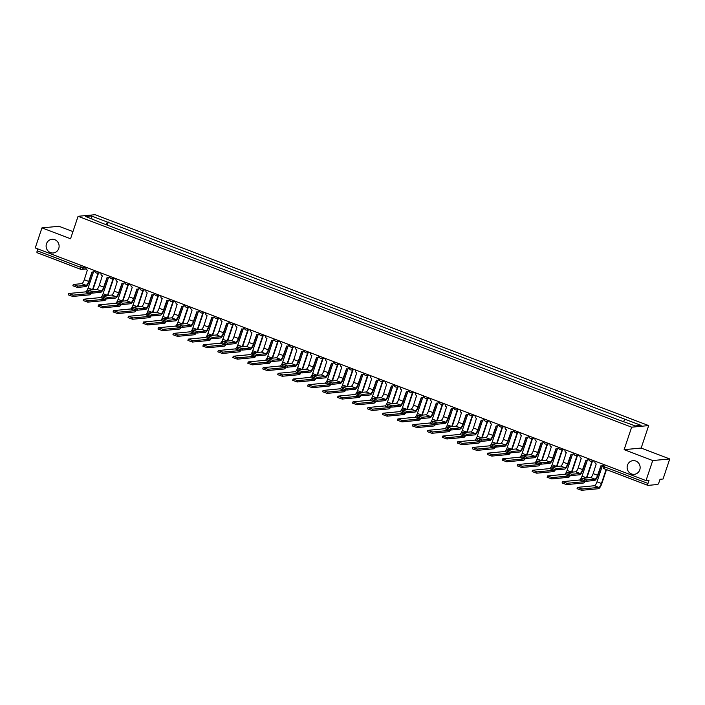 <?xml version="1.0" encoding="UTF-8"?>
<svg xmlns="http://www.w3.org/2000/svg" width="705" height="705" viewBox="0 0 705 705"><rect width="100%" height="100%" fill="white"/><g stroke="black" fill="none" stroke-linecap="round" stroke-linejoin="round"><path stroke-width="1.06" d="M58.753 248.477A6.865 6.504 84.7 0 1 53.254 252.972A6.865 6.504 84.7 0 1 46.477 243.798A6.865 6.504 84.7 0 1 51.976 239.303A6.865 6.504 84.7 0 1 58.753 248.477M639.779 469.821A6.865 6.504 84.7 0 1 634.271 474.315A6.865 6.504 84.7 0 1 627.494 465.141A6.865 6.504 84.7 0 1 632.993 460.647A6.865 6.504 84.7 0 1 639.779 469.821M72.95 231.601L58.991 226.287L41.956 227.874L35.25 247.931L646.009 480.599L652.724 460.55L669.75 458.955L641.162 448.063L648.679 425.591L95.096 214.699L78.07 216.294L631.654 427.186L624.128 449.658L652.724 460.55M669.75 458.955L663.044 479.012L660.03 479.294L658.981 482.414A2.141 0.617 110.9 0 1 657.624 484.494L647.983 485.392A2.141 0.617 110.9 0 1 647.895 485.384L604.432 468.825A2.141 0.617 -69.1 0 1 604.52 466.886L647.983 483.445A2.141 0.617 110.9 0 0 647.895 485.384M41.956 227.874L70.553 238.766L78.07 216.294M80.52 269.222L37.224 252.725A2.141 0.617 -69.1 0 1 37.136 252.716A2.141 0.617 -69.1 0 1 37.215 250.777L80.678 267.327L83.278 267.997L86.019 267.741M37.841 248.918L37.215 250.777M647.983 483.445L649.023 480.316L646.009 480.599M623.572 421.423L624.991 419.246L641.109 425.388L635.381 425.926L618.47 419.854L100.956 222.709L85.64 216.497L91.368 215.959L107.486 222.101L105.865 224.578M624.991 419.246L107.486 222.101M648.679 425.591L631.654 427.186M641.162 448.063L624.128 449.658M107.248 225.106L108.279 222.031M91.95 218.903L91.368 215.959M601.162 465.838L598.016 475.24A5.42 1.569 -69.1 0 1 594.597 480.493L586.269 481.268L581.722 479.647L582.163 478.334L586.701 479.955L595.029 479.18A4.018 1.163 110.9 0 0 597.576 475.285L600.924 465.767A2.141 2.036 -95.3 0 0 603.515 464.48L603.656 464.463M595.029 479.18L590.623 477.497L582.163 478.334M603.462 465.247A2.141 2.036 84.7 0 1 602.237 465.846L601.797 465.882M594.994 461.167L594.976 461.229A2.141 2.036 -95.3 0 0 596.218 463.969L593.161 473.601A4.018 1.163 110.9 0 1 590.623 477.497M606.503 469.609L601.859 483.471A5.42 1.569 -69.1 0 1 598.439 488.724L581.599 490.301L577.051 488.671L577.492 487.366L582.039 488.988L598.88 487.411A4.018 1.163 110.9 0 0 601.418 483.515L606.115 469.468M602.361 465.829L597.003 481.832A4.018 1.163 110.9 0 1 594.465 485.727L577.492 487.366M586.199 460.136L583.053 469.539A5.42 1.569 -69.1 0 1 579.625 474.791L571.297 475.567L566.758 473.945L567.19 472.632L571.737 474.262L580.065 473.478A4.018 1.163 110.9 0 0 582.603 469.583L585.952 460.065A2.141 2.036 -95.3 0 0 588.552 458.779L588.693 458.761M580.065 473.478L575.65 471.795L567.19 472.632M588.763 459.211A2.141 2.036 84.7 0 1 587.274 460.145L586.833 460.18M580.03 455.465L580.012 455.527A2.141 2.036 -95.3 0 0 581.255 458.268L578.197 467.9A4.018 1.163 110.9 0 1 575.65 471.795M571.226 454.434L568.08 463.837A5.42 1.569 -69.1 0 1 564.661 469.089L556.333 469.865L551.786 468.243L552.226 466.93L556.774 468.561L565.102 467.776A4.018 1.163 110.9 0 0 567.64 463.881L570.988 454.364A2.141 2.036 -95.3 0 0 573.579 453.077L573.72 453.059M565.102 467.776L560.687 466.093L552.226 466.93M573.799 453.509A2.141 2.036 84.7 0 1 572.301 454.443L571.861 454.478M565.066 449.764L565.04 449.825A2.141 2.036 -95.3 0 0 566.282 452.566L563.225 462.198A4.018 1.163 110.9 0 1 560.687 466.093M556.263 448.732L553.117 458.135A5.42 1.569 -69.1 0 1 549.697 463.388L541.37 464.163L536.822 462.542L537.263 461.229L541.801 462.859L550.129 462.075A4.018 1.163 110.9 0 0 552.676 458.179L556.025 448.662A2.141 2.036 -95.3 0 0 558.616 447.375L558.757 447.358M550.129 462.075L545.723 460.391L537.263 461.229M558.827 447.807A2.141 2.036 84.7 0 1 557.338 448.741L556.897 448.777M550.094 444.062L550.076 444.124A2.141 2.036 -95.3 0 0 551.319 446.864L548.261 456.496A4.018 1.163 110.9 0 1 545.723 460.391M585.361 481.145A5.42 1.569 -69.1 0 1 583.476 483.022L566.626 484.599L562.088 482.969L562.519 481.665L567.067 483.286L583.907 481.709A4.018 1.163 110.9 0 0 584.833 481.013M587.397 460.127L582.039 476.131A4.018 1.163 110.9 0 1 579.501 480.026L562.519 481.665M586.428 477.893A4.018 1.163 110.9 0 0 586.454 477.814L592.024 461.158M592.464 461.114L586.895 477.77A5.42 1.569 -69.1 0 1 586.868 477.849M570.389 475.443A5.42 1.569 -69.1 0 1 568.503 477.32L551.663 478.898L547.115 477.267L547.556 475.963L552.103 477.585L568.944 476.007A4.018 1.163 110.9 0 0 569.86 475.311M572.425 454.425L567.076 470.429A4.018 1.163 110.9 0 1 564.529 474.324L547.556 475.963M571.455 472.191A4.018 1.163 110.9 0 0 571.482 472.112L577.06 455.456M577.501 455.412L571.931 472.068A5.42 1.569 -69.1 0 1 571.905 472.147M555.425 469.741A5.42 1.569 -69.1 0 1 553.54 471.619L536.699 473.196L532.152 471.566L532.592 470.261L537.131 471.883L553.98 470.305A4.018 1.163 110.9 0 0 554.897 469.609M557.461 448.724L552.103 464.727A4.018 1.163 110.9 0 1 549.565 468.622L532.592 470.261M556.492 466.49A4.018 1.163 110.9 0 0 556.518 466.41L562.088 449.755M562.537 449.711L556.959 466.366A5.42 1.569 -69.1 0 1 556.932 466.446M541.299 443.031L538.153 452.434A5.42 1.569 -69.1 0 1 534.725 457.686L526.397 458.462L521.85 456.84L522.29 455.527L526.838 457.157L535.165 456.373A4.018 1.163 110.9 0 0 537.703 452.478L541.052 442.96A2.141 2.036 -95.3 0 0 543.643 441.674L543.793 441.656M535.165 456.373L530.75 454.69L522.29 455.527M543.863 442.106A2.141 2.036 84.7 0 1 542.374 443.04L541.925 443.075M535.13 438.36L535.113 438.422A2.141 2.036 -95.3 0 0 536.355 441.163L533.297 450.795A4.018 1.163 110.9 0 1 530.75 454.69M526.327 437.329L523.18 446.732A5.42 1.569 -69.1 0 1 519.761 451.984L511.433 452.76L506.886 451.138L507.327 449.825L511.874 451.456L520.202 450.671A4.018 1.163 110.9 0 0 522.74 446.776L526.089 437.259A2.141 2.036 -95.3 0 0 528.679 435.972L528.821 435.954M520.202 450.671L515.787 448.988L507.327 449.825M528.9 436.404A2.141 2.036 84.7 0 1 527.402 437.338L526.961 437.373M520.158 432.658L520.14 432.72A2.141 2.036 -95.3 0 0 521.383 435.461L518.325 445.093A4.018 1.163 110.9 0 1 515.787 448.988M540.453 464.04A5.42 1.569 -69.1 0 1 538.567 465.917L521.726 467.494L517.188 465.864L517.62 464.56L522.167 466.181L539.008 464.604A4.018 1.163 110.9 0 0 539.924 463.908M542.498 443.022L537.139 459.025A4.018 1.163 110.9 0 1 534.593 462.921L517.62 464.56M541.528 460.788A4.018 1.163 110.9 0 0 541.555 460.709L547.124 444.053M547.565 444.009L541.995 460.665A5.42 1.569 -69.1 0 1 541.969 460.744M525.489 458.338A5.42 1.569 -69.1 0 1 523.603 460.215L506.763 461.793L502.216 460.162L502.656 458.858L507.203 460.48L524.044 458.902A4.018 1.163 110.9 0 0 524.961 458.206M527.525 437.32L522.167 453.324A4.018 1.163 110.9 0 1 519.629 457.219L502.656 458.858M526.556 455.086A4.018 1.163 110.9 0 0 526.582 455.007L532.16 438.351M532.601 438.307L527.032 454.963A5.42 1.569 -69.1 0 1 526.996 455.042M511.363 431.627L508.217 441.03A5.42 1.569 -69.1 0 1 504.798 446.283L496.47 447.058L491.923 445.437L492.354 444.124L496.902 445.754L505.229 444.97A4.018 1.163 110.9 0 0 507.776 441.074L511.125 431.557A2.141 2.036 -95.3 0 0 513.716 430.27L513.857 430.253M505.229 444.97L500.814 443.286L492.354 444.124M513.927 430.702A2.141 2.036 84.7 0 1 512.438 431.636L511.997 431.671M505.194 426.957L505.177 427.019A2.141 2.036 -95.3 0 0 506.419 429.759L503.361 439.391A4.018 1.163 110.9 0 1 500.814 443.286M496.399 425.926L493.253 435.329A5.42 1.569 -69.1 0 1 489.825 440.581L481.497 441.356L476.95 439.735L477.391 438.422L481.938 440.052L490.266 439.268A4.018 1.163 110.9 0 0 492.804 435.373L496.153 425.855A2.141 2.036 -95.3 0 0 498.743 424.569L498.884 424.551M490.266 439.268L485.851 437.585L477.391 438.422M498.964 425A2.141 2.036 84.7 0 1 497.474 425.935L497.025 425.97M490.231 421.255L490.204 421.317A2.141 2.036 -95.3 0 0 491.455 424.058L488.398 433.69A4.018 1.163 110.9 0 1 485.851 437.585M481.427 420.224L478.281 429.627A5.42 1.569 -69.1 0 1 474.862 434.879L466.534 435.655L461.986 434.033L462.427 432.72L466.974 434.351L475.302 433.566A4.018 1.163 110.9 0 0 477.84 429.671L481.189 420.154A2.141 2.036 -95.3 0 0 483.78 418.867L483.921 418.849M475.302 433.566L470.887 431.883L462.427 432.72M484 419.299A2.141 2.036 84.7 0 1 482.502 420.233L482.061 420.268M475.258 415.553L475.24 415.615A2.141 2.036 -95.3 0 0 476.483 418.356L473.425 427.988A4.018 1.163 110.9 0 1 470.887 431.883M466.463 414.522L463.317 423.925A5.42 1.569 -69.1 0 1 459.889 429.178L451.57 429.953L447.023 428.332L447.455 427.019L452.002 428.649L460.33 427.864A4.018 1.163 110.9 0 0 462.877 423.969L466.216 414.452A2.141 2.036 -95.3 0 0 468.816 413.165L468.957 413.148M460.33 427.864L455.915 426.181L447.455 427.019M469.028 413.597A2.141 2.036 84.7 0 1 467.538 414.531L467.098 414.566M460.295 409.852L460.277 409.913A2.141 2.036 -95.3 0 0 461.519 412.654L458.462 422.286A4.018 1.163 110.9 0 1 455.915 426.181M451.491 408.821L448.345 418.224A5.42 1.569 -69.1 0 1 444.925 423.476L436.598 424.251L432.05 422.63L432.491 421.317L437.038 422.947L445.366 422.163A4.018 1.163 110.9 0 0 447.904 418.268L451.253 408.75A2.141 2.036 -95.3 0 0 453.844 407.464L453.985 407.446M445.366 422.163L440.951 420.48L432.491 421.317M454.064 407.895A2.141 2.036 84.7 0 1 452.566 408.829L452.125 408.865M445.331 404.15L445.304 404.212A2.141 2.036 -95.3 0 0 446.556 406.952L443.489 416.584A4.018 1.163 110.9 0 1 440.951 420.48M436.527 403.119L433.381 412.522A5.42 1.569 -69.1 0 1 429.962 417.774L421.634 418.55L417.087 416.928L417.527 415.615L422.075 417.245L430.394 416.461A4.018 1.163 110.9 0 0 432.94 412.566L436.289 403.048A2.141 2.036 -95.3 0 0 438.88 401.762L439.021 401.744M430.394 416.461L425.987 414.778L417.527 415.615M439.1 402.194A2.141 2.036 84.7 0 1 437.602 403.128L437.162 403.163M430.358 398.448L430.341 398.51A2.141 2.036 -95.3 0 0 431.583 401.251L428.525 410.883A4.018 1.163 110.9 0 1 425.987 414.778M421.564 397.417L418.418 406.82A5.42 1.569 -69.1 0 1 414.989 412.072L406.662 412.848L402.123 411.226L402.555 409.913L407.102 411.544L415.43 410.759A4.018 1.163 110.9 0 0 417.977 406.864L421.317 397.347A2.141 2.036 -95.3 0 0 423.916 396.06L424.058 396.043M415.43 410.759L411.015 409.076L402.555 409.913M424.128 396.492A2.141 2.036 84.7 0 1 422.639 397.426L422.198 397.461M415.395 392.747L415.377 392.808A2.141 2.036 -95.3 0 0 416.62 395.549L413.562 405.181A4.018 1.163 110.9 0 1 411.015 409.076M406.591 391.716L403.445 401.119A5.42 1.569 -69.1 0 1 400.026 406.371L391.698 407.146L387.151 405.525L387.591 404.212L392.139 405.842L400.466 405.058A4.018 1.163 110.9 0 0 403.004 401.163L406.353 391.645A2.141 2.036 -95.3 0 0 408.944 390.358L409.085 390.341M400.466 405.058L396.051 403.375L387.591 404.212M409.164 390.79A2.141 2.036 84.7 0 1 407.666 391.724L407.226 391.76M400.431 387.045L400.405 387.107A2.141 2.036 -95.3 0 0 401.656 389.847L398.589 399.479A4.018 1.163 110.9 0 1 396.051 403.375M510.526 452.636A5.42 1.569 -69.1 0 1 508.64 454.513L491.799 456.091L487.252 454.461L487.693 453.156L492.231 454.778L509.08 453.2A4.018 1.163 110.9 0 0 509.997 452.504M512.561 431.619L507.203 447.622A4.018 1.163 110.9 0 1 504.665 451.517L487.693 453.156M511.592 449.385A4.018 1.163 110.9 0 0 511.618 449.305L517.188 432.65M517.637 432.606L512.059 449.261A5.42 1.569 -69.1 0 1 512.033 449.341M495.553 446.935A5.42 1.569 -69.1 0 1 493.667 448.812L476.827 450.389L472.279 448.759L472.72 447.455L477.267 449.076L494.108 447.499A4.018 1.163 110.9 0 0 495.025 446.803M497.589 425.917L492.24 441.92A4.018 1.163 110.9 0 1 489.693 445.816L472.72 447.455M496.62 443.683A4.018 1.163 110.9 0 0 496.655 443.604L502.224 426.948M502.665 426.904L497.096 443.56A5.42 1.569 -69.1 0 1 497.069 443.639M480.59 441.233A5.42 1.569 -69.1 0 1 478.704 443.11L461.863 444.688L457.316 443.057L457.757 441.753L462.304 443.375L479.144 441.797A4.018 1.163 110.9 0 0 480.061 441.101M482.625 420.215L477.267 436.219A4.018 1.163 110.9 0 1 474.729 440.114L457.757 441.753M481.656 437.981A4.018 1.163 110.9 0 0 481.682 437.902L487.261 421.246M487.701 421.202L482.123 437.858A5.42 1.569 -69.1 0 1 482.097 437.937M465.626 435.531A5.42 1.569 -69.1 0 1 463.74 437.408L446.899 438.986L442.352 437.356L442.784 436.051L447.331 437.673L464.172 436.095A4.018 1.163 110.9 0 0 465.097 435.399M467.662 414.514L462.304 430.517A4.018 1.163 110.9 0 1 459.766 434.412L442.784 436.051M466.692 432.28A4.018 1.163 110.9 0 0 466.719 432.2L472.288 415.545M472.738 415.501L467.159 432.156A5.42 1.569 -69.1 0 1 467.133 432.236M450.654 429.83A5.42 1.569 -69.1 0 1 448.768 431.707L431.927 433.284L427.38 431.654L427.82 430.35L432.368 431.971L449.208 430.394A4.018 1.163 110.9 0 0 450.125 429.697M452.689 408.812L447.34 424.815A4.018 1.163 110.9 0 1 444.793 428.711L427.82 430.35M451.72 426.578A4.018 1.163 110.9 0 0 451.746 426.499L457.325 409.843M457.765 409.799L452.196 426.454A5.42 1.569 -69.1 0 1 452.169 426.534M435.69 424.128A5.42 1.569 -69.1 0 1 433.804 426.005L416.963 427.582L412.416 425.952L412.857 424.648L417.404 426.269L434.245 424.692A4.018 1.163 110.9 0 0 435.161 423.996M437.726 403.11L432.368 419.114A4.018 1.163 110.9 0 1 429.83 423.009L412.857 424.648M436.756 420.876A4.018 1.163 110.9 0 0 436.783 420.797L442.361 404.141M442.802 404.097L437.223 420.753A5.42 1.569 -69.1 0 1 437.197 420.832M420.726 418.426A5.42 1.569 -69.1 0 1 418.84 420.303L401.991 421.881L397.453 420.25L397.884 418.946L402.432 420.568L419.272 418.99A4.018 1.163 110.9 0 0 420.198 418.294M422.762 397.408L417.404 413.412A4.018 1.163 110.9 0 1 414.866 417.307L397.884 418.946M421.793 415.174A4.018 1.163 110.9 0 0 421.819 415.095L427.389 398.44M427.829 398.395L422.26 415.051A5.42 1.569 -69.1 0 1 422.233 415.13M405.754 412.725A5.42 1.569 -69.1 0 1 403.868 414.602L387.027 416.179L382.48 414.549L382.921 413.245L387.468 414.866L404.309 413.289A4.018 1.163 110.9 0 0 405.225 412.592M407.79 391.707L402.44 407.71A4.018 1.163 110.9 0 1 399.894 411.605L382.921 413.245M406.82 409.473A4.018 1.163 110.9 0 0 406.847 409.394L412.425 392.738M412.866 392.694L407.296 409.349A5.42 1.569 -69.1 0 1 407.27 409.429M391.627 386.014L388.481 395.417A5.42 1.569 -69.1 0 1 385.062 400.669L376.734 401.445L372.187 399.823L372.628 398.51L377.166 400.14L385.494 399.356A4.018 1.163 110.9 0 0 388.041 395.461L391.39 385.943A2.141 2.036 -95.3 0 0 393.98 384.657L394.121 384.639M385.494 399.356L381.088 397.673L372.628 398.51M394.192 385.089A2.141 2.036 84.7 0 1 392.703 386.023L392.262 386.058M385.459 381.343L385.441 381.405A2.141 2.036 -95.3 0 0 386.684 384.146L383.626 393.778A4.018 1.163 110.9 0 1 381.088 397.673M376.664 380.312L373.518 389.715A5.42 1.569 -69.1 0 1 370.09 394.967L361.762 395.743L357.224 394.121L357.655 392.808L362.203 394.439L370.53 393.654A4.018 1.163 110.9 0 0 373.068 389.759L376.417 380.242A2.141 2.036 -95.3 0 0 379.017 378.955L379.158 378.938M370.53 393.654L366.115 391.971L357.655 392.808M379.228 379.387A2.141 2.036 84.7 0 1 377.739 380.321L377.29 380.356M370.495 375.642L370.477 375.703A2.141 2.036 -95.3 0 0 371.72 378.444L368.662 388.076A4.018 1.163 110.9 0 1 366.115 391.971M361.691 374.611L358.545 384.013A5.42 1.569 -69.1 0 1 355.126 389.266L346.798 390.041L342.251 388.42L342.692 387.107L347.239 388.737L355.567 387.953A4.018 1.163 110.9 0 0 358.105 384.058L361.454 374.54A2.141 2.036 -95.3 0 0 364.044 373.253L364.185 373.236M355.567 387.953L351.152 386.269L342.692 387.107M364.265 373.685A2.141 2.036 84.7 0 1 362.767 374.619L362.326 374.655M355.523 369.94L355.505 370.002A2.141 2.036 -95.3 0 0 356.748 372.751L353.69 382.374A4.018 1.163 110.9 0 1 351.152 386.269M346.728 368.909L343.582 378.312A5.42 1.569 -69.1 0 1 340.162 383.564L331.835 384.34L327.287 382.718L327.728 381.405L332.267 383.035L340.594 382.251A4.018 1.163 110.9 0 0 343.141 378.356L346.49 368.838A2.141 2.036 -95.3 0 0 349.081 367.552L349.222 367.534M340.594 382.251L336.188 380.568L327.728 381.405M349.292 367.984A2.141 2.036 84.7 0 1 347.803 368.918L347.362 368.953M340.559 364.238L340.541 364.3A2.141 2.036 -95.3 0 0 341.784 367.049L338.726 376.673A4.018 1.163 110.9 0 1 336.188 380.568M331.764 363.207L328.618 372.61A5.42 1.569 -69.1 0 1 325.19 377.862L316.862 378.638L312.315 377.016L312.756 375.703L317.303 377.334L325.631 376.549A4.018 1.163 110.9 0 0 328.169 372.654L331.517 363.137A2.141 2.036 -95.3 0 0 334.108 361.85L334.249 361.832M325.631 376.549L321.216 374.875L312.756 375.703M334.329 362.282A2.141 2.036 84.7 0 1 332.839 363.216L332.39 363.251M325.595 358.537L325.578 358.598A2.141 2.036 -95.3 0 0 326.82 361.348L323.762 370.971A4.018 1.163 110.9 0 1 321.216 374.875M316.792 357.505L313.646 366.908A5.42 1.569 -69.1 0 1 310.226 372.161L301.899 372.936L297.351 371.315L297.792 370.002L302.339 371.632L310.667 370.848A4.018 1.163 110.9 0 0 313.205 366.952L316.554 357.435A2.141 2.036 -95.3 0 0 319.145 356.148L319.286 356.131M310.667 370.848L306.252 369.173L297.792 370.002M319.365 356.58A2.141 2.036 84.7 0 1 317.867 357.514L317.426 357.55M310.623 352.835L310.605 352.897A2.141 2.036 -95.3 0 0 311.848 355.646L308.79 365.269A4.018 1.163 110.9 0 1 306.252 369.173M301.828 351.804L298.682 361.207A5.42 1.569 -69.1 0 1 295.254 366.459L286.935 367.235L282.388 365.613L282.82 364.3L287.367 365.93L295.695 365.146A4.018 1.163 110.9 0 0 298.241 361.251L301.581 351.733A2.141 2.036 -95.3 0 0 304.181 350.447L304.322 350.438M295.695 365.146L291.28 363.472L282.82 364.3M304.393 350.879A2.141 2.036 84.7 0 1 302.903 351.813L302.463 351.848M295.659 347.133L295.642 347.195A2.141 2.036 -95.3 0 0 296.884 349.944L293.826 359.568A4.018 1.163 110.9 0 1 291.28 363.472M286.864 346.102L283.718 355.505A5.42 1.569 -69.1 0 1 280.29 360.757L271.963 361.533L267.415 359.911L267.856 358.598L272.403 360.229L280.731 359.444A4.018 1.163 110.9 0 0 283.269 355.549L286.618 346.032A2.141 2.036 -95.3 0 0 289.209 344.745L289.35 344.736M280.731 359.444L276.316 357.77L267.856 358.598M289.429 345.177A2.141 2.036 84.7 0 1 287.94 346.111L287.49 346.146M280.696 341.431L280.669 341.493A2.141 2.036 -95.3 0 0 281.921 344.243L278.854 353.866A4.018 1.163 110.9 0 1 276.316 357.77M271.892 340.4L268.746 349.803A5.42 1.569 -69.1 0 1 265.327 355.056L256.999 355.831L252.452 354.21L252.892 352.897L257.44 354.527L265.759 353.743A4.018 1.163 110.9 0 0 268.305 349.847L271.654 340.33A2.141 2.036 -95.3 0 0 274.245 339.043L274.386 339.035M265.759 353.743L261.352 352.068L252.892 352.897M274.465 339.475A2.141 2.036 84.7 0 1 272.967 340.409L272.527 340.445M265.723 335.73L265.706 335.791A2.141 2.036 -95.3 0 0 266.948 338.541L263.89 348.164A4.018 1.163 110.9 0 1 261.352 352.068M256.928 334.699L253.782 344.102A5.42 1.569 -69.1 0 1 250.354 349.354L242.026 350.129L237.488 348.508L237.92 347.204L242.467 348.825L250.795 348.041A4.018 1.163 110.9 0 0 253.342 344.146L256.682 334.628A2.141 2.036 -95.3 0 0 259.281 333.342L259.422 333.333M250.795 348.041L246.38 346.367L237.92 347.204M259.493 333.773A2.141 2.036 84.7 0 1 258.004 334.708L257.563 334.743M250.76 330.028L250.742 330.09A2.141 2.036 -95.3 0 0 251.985 332.839L248.927 342.463A4.018 1.163 110.9 0 1 246.38 346.367M241.956 328.997L238.81 338.4A5.42 1.569 -69.1 0 1 235.391 343.652L227.063 344.428L222.516 342.806L222.956 341.502L227.504 343.123L235.831 342.339A4.018 1.163 110.9 0 0 238.369 338.444L241.718 328.927A2.141 2.036 -95.3 0 0 244.309 327.64L244.45 327.631M235.831 342.339L231.416 340.665L222.956 341.502M244.529 328.072A2.141 2.036 84.7 0 1 243.031 329.006L242.59 329.041M235.796 324.326L235.77 324.388A2.141 2.036 -95.3 0 0 237.021 327.138L233.954 336.761A4.018 1.163 110.9 0 1 231.416 340.665M226.992 323.295L223.846 332.698A5.42 1.569 -69.1 0 1 220.427 337.951L212.099 338.726L207.552 337.105L207.993 335.8L212.531 337.422L220.859 336.637A4.018 1.163 110.9 0 0 223.406 332.742L226.754 323.225A2.141 2.036 -95.3 0 0 229.345 321.938L229.486 321.929M220.859 336.637L216.453 334.963L207.993 335.8M229.566 322.37A2.141 2.036 84.7 0 1 228.067 323.304L227.627 323.339M220.824 318.625L220.806 318.686A2.141 2.036 -95.3 0 0 222.049 321.436L218.991 331.059A4.018 1.163 110.9 0 1 216.453 334.963M212.029 317.594L208.883 326.997A5.42 1.569 -69.1 0 1 205.455 332.249L197.127 333.024L192.588 331.403L193.02 330.099L197.567 331.72L205.895 330.936A4.018 1.163 110.9 0 0 208.433 327.041L211.782 317.523A2.141 2.036 -95.3 0 0 214.382 316.237L214.523 316.228M205.895 330.936L201.48 329.261L193.02 330.099M214.593 316.668A2.141 2.036 84.7 0 1 213.104 317.602L212.654 317.638M205.86 312.923L205.842 312.985A2.141 2.036 -95.3 0 0 207.085 315.734L204.027 325.357A4.018 1.163 110.9 0 1 201.48 329.261M197.056 311.892L193.91 321.295A5.42 1.569 -69.1 0 1 190.491 326.547L182.163 327.323L177.616 325.701L178.057 324.397L182.604 326.018L190.932 325.234A4.018 1.163 110.9 0 0 193.47 321.339L196.818 311.821A2.141 2.036 -95.3 0 0 199.409 310.535L199.55 310.526M190.932 325.234L186.517 323.56L178.057 324.397M199.63 310.967A2.141 2.036 84.7 0 1 198.131 311.901L197.691 311.936M190.896 307.221L190.87 307.283A2.141 2.036 -95.3 0 0 192.112 310.033L189.055 319.656A4.018 1.163 110.9 0 1 186.517 323.56M182.093 306.19L178.947 315.593A5.42 1.569 -69.1 0 1 175.527 320.845L167.2 321.621L162.652 320L163.093 318.695L167.631 320.317L175.959 319.532A4.018 1.163 110.9 0 0 178.506 315.637L181.855 306.12A2.141 2.036 -95.3 0 0 184.446 304.833L184.587 304.824M175.959 319.532L171.553 317.858L163.093 318.695M184.657 305.265A2.141 2.036 84.7 0 1 183.168 306.199L182.727 306.234M175.924 301.52L175.906 301.581A2.141 2.036 -95.3 0 0 177.149 304.331L174.091 313.954A4.018 1.163 110.9 0 1 171.553 317.858M390.79 407.023A5.42 1.569 -69.1 0 1 388.904 408.9L372.064 410.477L367.517 408.847L367.957 407.543L372.496 409.164L389.345 407.587A4.018 1.163 110.9 0 0 390.262 406.891M392.826 386.005L387.468 402.009A4.018 1.163 110.9 0 1 384.93 405.904L367.957 407.543M391.857 403.771A4.018 1.163 110.9 0 0 391.883 403.692L397.453 387.036M397.902 386.992L392.324 403.648A5.42 1.569 -69.1 0 1 392.297 403.727M375.818 401.321A5.42 1.569 -69.1 0 1 373.941 403.198L357.091 404.776L352.553 403.145L352.985 401.841L357.532 403.463L374.373 401.885A4.018 1.163 110.9 0 0 375.298 401.189M377.862 380.303L372.504 396.307A4.018 1.163 110.9 0 1 369.958 400.211L352.985 401.841M376.893 398.069A4.018 1.163 110.9 0 0 376.919 397.99L382.489 381.334M382.93 381.29L377.36 397.946A5.42 1.569 -69.1 0 1 377.334 398.025M360.854 395.62A5.42 1.569 -69.1 0 1 358.968 397.497L342.128 399.074L337.58 397.444L338.021 396.139L342.568 397.761L359.409 396.184A4.018 1.163 110.9 0 0 360.325 395.487M362.89 374.602L357.541 390.605A4.018 1.163 110.9 0 1 354.994 394.509L338.021 396.139M361.921 392.368A4.018 1.163 110.9 0 0 361.947 392.288L367.525 375.633M367.966 375.589L362.396 392.244A5.42 1.569 -69.1 0 1 362.37 392.324M345.891 389.918A5.42 1.569 -69.1 0 1 344.005 391.795L327.164 393.372L322.617 391.751L323.057 390.438L327.596 392.059L344.445 390.482A4.018 1.163 110.9 0 0 345.362 389.786M347.926 368.9L342.568 384.904A4.018 1.163 110.9 0 1 340.03 388.808L323.057 390.438M346.957 386.666A4.018 1.163 110.9 0 0 346.983 386.587L352.553 369.931M353.002 369.887L347.424 386.543A5.42 1.569 -69.1 0 1 347.398 386.622M330.918 384.216A5.42 1.569 -69.1 0 1 329.032 386.093L312.192 387.671L307.644 386.049L308.085 384.736L312.632 386.358L329.473 384.78A4.018 1.163 110.9 0 0 330.389 384.084M332.963 363.198L327.605 379.202A4.018 1.163 110.9 0 1 325.058 383.106L308.085 384.736M331.993 380.964A4.018 1.163 110.9 0 0 332.02 380.885L337.589 364.229M338.03 364.185L332.46 380.841A5.42 1.569 -69.1 0 1 332.434 380.92M315.955 378.514A5.42 1.569 -69.1 0 1 314.069 380.392L297.228 381.969L292.681 380.348L293.121 379.034L297.669 380.656L314.509 379.079A4.018 1.163 110.9 0 0 315.426 378.382M317.99 357.497L312.632 373.5A4.018 1.163 110.9 0 1 310.094 377.404L293.121 379.034M317.021 375.263A4.018 1.163 110.9 0 0 317.047 375.183L322.626 358.528M323.066 358.484L317.488 375.139A5.42 1.569 -69.1 0 1 317.462 375.219M300.991 372.813A5.42 1.569 -69.1 0 1 299.105 374.69L282.264 376.267L277.717 374.646L278.149 373.333L282.696 374.954L299.537 373.377A4.018 1.163 110.9 0 0 300.462 372.681M303.027 351.795L297.669 367.798A4.018 1.163 110.9 0 1 295.131 371.702L278.149 373.333M302.057 369.561A4.018 1.163 110.9 0 0 302.084 369.482L307.653 352.826M308.103 352.782L302.524 369.438A5.42 1.569 -69.1 0 1 302.498 369.517M286.019 367.111A5.42 1.569 -69.1 0 1 284.133 368.988L267.292 370.566L262.745 368.944L263.185 367.631L267.733 369.253L284.573 367.675A4.018 1.163 110.9 0 0 285.49 366.979M288.054 346.093L282.705 362.097A4.018 1.163 110.9 0 1 280.158 366.001L263.185 367.631M287.085 363.859A4.018 1.163 110.9 0 0 287.12 363.78L292.69 347.124M293.13 347.08L287.561 363.736A5.42 1.569 -69.1 0 1 287.534 363.815M271.055 361.409A5.42 1.569 -69.1 0 1 269.169 363.286L252.328 364.864L247.781 363.242L248.222 361.929L252.769 363.551L269.61 361.973A4.018 1.163 110.9 0 0 270.526 361.277M273.091 340.392L267.733 356.395A4.018 1.163 110.9 0 1 265.195 360.299L248.222 361.929M272.121 358.158A4.018 1.163 110.9 0 0 272.148 358.078L277.726 341.423M278.167 341.379L272.588 358.034A5.42 1.569 -69.1 0 1 272.562 358.114M256.091 355.708A5.42 1.569 -69.1 0 1 254.205 357.585L237.365 359.162L232.817 357.541L233.249 356.228L237.796 357.849L254.637 356.272A4.018 1.163 110.9 0 0 255.562 355.576M258.127 334.69L252.769 350.693A4.018 1.163 110.9 0 1 250.231 354.597L233.249 356.228M257.158 352.456A4.018 1.163 110.9 0 0 257.184 352.377L262.754 335.721M263.194 335.677L257.625 352.333A5.42 1.569 -69.1 0 1 257.598 352.412M241.119 350.006A5.42 1.569 -69.1 0 1 239.233 351.883L222.392 353.461L217.845 351.839L218.286 350.526L222.833 352.148L239.674 350.57A4.018 1.163 110.9 0 0 240.59 349.874M243.155 328.988L237.805 344.992A4.018 1.163 110.9 0 1 235.258 348.896L218.286 350.526M242.185 346.754A4.018 1.163 110.9 0 0 242.212 346.675L247.79 330.019M248.231 329.975L242.661 346.631A5.42 1.569 -69.1 0 1 242.635 346.71M226.155 344.304A5.42 1.569 -69.1 0 1 224.269 346.181L207.429 347.759L202.881 346.137L203.322 344.824L207.869 346.446L224.71 344.868A4.018 1.163 110.9 0 0 225.626 344.172M228.191 323.287L222.833 339.29A4.018 1.163 110.9 0 1 220.295 343.194L203.322 344.824M227.221 341.053A4.018 1.163 110.9 0 0 227.248 340.973L232.817 324.318M233.267 324.274L227.689 340.929A5.42 1.569 -69.1 0 1 227.662 341.008M211.192 338.603A5.42 1.569 -69.1 0 1 209.306 340.48L192.456 342.057L187.918 340.436L188.35 339.123L192.897 340.744L209.737 339.167A4.018 1.163 110.9 0 0 210.663 338.47M213.227 317.585L207.869 333.588A4.018 1.163 110.9 0 1 205.322 337.492L188.35 339.123M212.258 335.351A4.018 1.163 110.9 0 0 212.284 335.272L217.854 318.616M218.294 318.572L212.725 335.227A5.42 1.569 -69.1 0 1 212.698 335.307M196.219 332.901A5.42 1.569 -69.1 0 1 194.333 334.778L177.493 336.356L172.945 334.734L173.386 333.421L177.933 335.042L194.774 333.465A4.018 1.163 110.9 0 0 195.69 332.769M198.255 311.883L192.906 327.887A4.018 1.163 110.9 0 1 190.359 331.791L173.386 333.421M197.285 329.649A4.018 1.163 110.9 0 0 197.312 329.57L202.89 312.914M203.331 312.87L197.761 329.526A5.42 1.569 -69.1 0 1 197.735 329.605M181.256 327.199A5.42 1.569 -69.1 0 1 179.37 329.076L162.529 330.654L157.982 329.032L158.422 327.719L162.961 329.341L179.81 327.763A4.018 1.163 110.9 0 0 180.727 327.067M183.291 306.181L177.933 322.185A4.018 1.163 110.9 0 1 175.395 326.089L158.422 327.719M182.322 323.947A4.018 1.163 110.9 0 0 182.348 323.868L187.918 307.213M188.367 307.168L182.789 323.824A5.42 1.569 -69.1 0 1 182.762 323.903M167.129 300.489L163.983 309.892A5.42 1.569 -69.1 0 1 160.555 315.144L152.227 315.919L147.68 314.298L148.121 312.994L152.668 314.615L160.996 313.831A4.018 1.163 110.9 0 0 163.534 309.936L166.882 300.418A2.141 2.036 -95.3 0 0 169.473 299.132L169.623 299.123M160.996 313.831L156.581 312.156L148.121 312.994M169.694 299.563A2.141 2.036 84.7 0 1 168.204 300.497L167.755 300.533M160.96 295.818L160.943 295.88A2.141 2.036 -95.3 0 0 162.185 298.629L159.127 308.252A4.018 1.163 110.9 0 1 156.581 312.156M166.283 321.498A5.42 1.569 -69.1 0 1 164.397 323.375L147.556 324.952L143.018 323.331L143.45 322.018L147.997 323.639L164.838 322.062A4.018 1.163 110.9 0 0 165.754 321.365M168.328 300.48L162.97 316.483A4.018 1.163 110.9 0 1 160.423 320.387L143.45 322.018M167.358 318.246A4.018 1.163 110.9 0 0 167.385 318.166L172.954 301.511M173.395 301.467L167.825 318.122A5.42 1.569 -69.1 0 1 167.799 318.202M152.157 294.787L149.011 304.19A5.42 1.569 -69.1 0 1 145.591 309.442L137.263 310.218L132.716 308.596L133.157 307.292L137.704 308.913L146.032 308.129A4.018 1.163 110.9 0 0 148.57 304.234L151.919 294.716A2.141 2.036 -95.3 0 0 154.51 293.43L154.651 293.421M146.032 308.129L141.617 306.455L133.157 307.292M154.73 293.862A2.141 2.036 84.7 0 1 153.232 294.796L152.791 294.831M145.988 290.116L145.97 290.178A2.141 2.036 -95.3 0 0 147.213 292.927L144.155 302.551A4.018 1.163 110.9 0 1 141.617 306.455M151.319 315.796A5.42 1.569 -69.1 0 1 149.434 317.673L132.593 319.25L128.046 317.629L128.486 316.316L133.034 317.937L149.874 316.36A4.018 1.163 110.9 0 0 150.791 315.664M153.355 294.778L147.997 310.782A4.018 1.163 110.9 0 1 145.459 314.686L128.486 316.316M152.386 312.544A4.018 1.163 110.9 0 0 152.412 312.465L157.99 295.809M158.431 295.765L152.862 312.421A5.42 1.569 -69.1 0 1 152.826 312.5M137.193 289.085L134.047 298.488A5.42 1.569 -69.1 0 1 130.628 303.74L122.3 304.516L117.753 302.894L118.184 301.59L122.732 303.212L131.059 302.427A4.018 1.163 110.9 0 0 133.606 298.532L136.946 289.015A2.141 2.036 -95.3 0 0 139.546 287.728L139.687 287.719M131.059 302.427L126.644 300.753L118.184 301.59M139.757 288.16A2.141 2.036 84.7 0 1 138.268 289.094L137.828 289.129M131.024 284.415L131.007 284.476A2.141 2.036 -95.3 0 0 132.249 287.226L129.191 296.849A4.018 1.163 110.9 0 1 126.644 300.753M136.356 310.094A5.42 1.569 -69.1 0 1 134.47 311.971L117.629 313.549L113.082 311.927L113.523 310.614L118.061 312.236L134.902 310.658A4.018 1.163 110.9 0 0 135.827 309.962M138.391 289.076L133.034 305.08A4.018 1.163 110.9 0 1 130.496 308.984L113.523 310.614M137.422 306.842A4.018 1.163 110.9 0 0 137.449 306.763L143.018 290.107M143.468 290.063L137.889 306.719A5.42 1.569 -69.1 0 1 137.863 306.798M122.229 283.384L119.083 292.786A5.42 1.569 -69.1 0 1 115.655 298.039L107.327 298.814L102.78 297.193L103.221 295.888L107.768 297.51L116.096 296.726A4.018 1.163 110.9 0 0 118.634 292.831L121.983 283.313A2.141 2.036 -95.3 0 0 124.574 282.026L124.715 282.018M116.096 296.726L111.681 295.051L103.221 295.888M124.794 282.458A2.141 2.036 84.7 0 1 123.304 283.392L122.855 283.436M116.061 278.713L116.034 278.775A2.141 2.036 -95.3 0 0 117.286 281.524L114.228 291.147A4.018 1.163 110.9 0 1 111.681 295.051M121.383 304.393A5.42 1.569 -69.1 0 1 119.497 306.27L102.657 307.847L98.11 306.226L98.55 304.912L103.097 306.534L119.938 304.957A4.018 1.163 110.9 0 0 120.855 304.26M123.419 283.375L118.07 299.378A4.018 1.163 110.9 0 1 115.523 303.282L98.55 304.912M122.45 301.141A4.018 1.163 110.9 0 0 122.485 301.061L128.054 284.406M128.495 284.362L122.926 301.017A5.42 1.569 -69.1 0 1 122.899 301.097M107.257 277.682L104.111 287.085A5.42 1.569 -69.1 0 1 100.692 292.337L92.364 293.113L87.817 291.491L88.257 290.187L92.804 291.808L101.132 291.024A4.018 1.163 110.9 0 0 103.67 287.129L107.019 277.611A2.141 2.036 -95.3 0 0 109.61 276.325L109.751 276.316M101.132 291.024L96.717 289.35L88.257 290.187M109.83 276.757A2.141 2.036 84.7 0 1 108.332 277.691L107.891 277.735M101.088 273.011L101.071 273.073A2.141 2.036 -95.3 0 0 102.313 275.822L99.255 285.446A4.018 1.163 110.9 0 1 96.717 289.35M106.42 298.691A5.42 1.569 -69.1 0 1 104.534 300.568L87.693 302.145L83.146 300.524L83.587 299.211L88.134 300.832L104.975 299.255A4.018 1.163 110.9 0 0 105.891 298.559M108.455 277.673L103.097 293.677A4.018 1.163 110.9 0 1 100.559 297.58L83.587 299.211M107.486 295.439A4.018 1.163 110.9 0 0 107.513 295.36L113.091 278.704M113.531 278.66L107.953 295.316A5.42 1.569 -69.1 0 1 107.927 295.395M92.293 271.98L89.147 281.383A5.42 1.569 -69.1 0 1 85.719 286.635L77.391 287.411L72.853 285.789L73.285 284.485L77.832 286.107L86.16 285.322A4.018 1.163 110.9 0 0 88.707 281.427L92.047 271.91A2.141 2.036 -95.3 0 0 94.646 270.623L94.787 270.614M86.16 285.322L81.745 283.648L73.285 284.485M94.858 271.055A2.141 2.036 84.7 0 1 93.368 271.989L92.928 272.033M86.125 267.31L86.107 267.371A2.141 2.036 -95.3 0 0 87.35 270.121L84.292 279.744A4.018 1.163 110.9 0 1 81.745 283.648M91.456 292.989A5.42 1.569 -69.1 0 1 89.57 294.866L72.73 296.444L68.182 294.822L68.614 293.509L73.161 295.131L90.002 293.553A4.018 1.163 110.9 0 0 90.927 292.857M93.492 271.971L88.134 287.975A4.018 1.163 110.9 0 1 85.596 291.879L68.614 293.509M92.522 289.737A4.018 1.163 110.9 0 0 92.549 289.658L98.118 273.002M98.559 272.958L92.989 289.614A5.42 1.569 -69.1 0 1 92.963 289.693M83.807 266.428L83.278 267.997A2.141 2.036 -95.3 0 1 80.687 269.284A2.141 0.617 -69.1 0 1 80.599 269.275A2.141 0.617 -69.1 0 1 80.678 267.327L81.304 265.477M647.824 485.331L604.529 468.834A2.141 0.617 -69.1 0 1 604.432 468.825A2.141 2.141 0 0 1 603.163 466.146L604.52 466.886L605.137 465.027M592.632 460.268A2.141 2.036 84.7 0 1 590.235 461.123M577.659 454.566A2.141 2.036 84.7 0 1 575.262 455.421M562.696 448.865A2.141 2.036 84.7 0 1 560.299 449.719M547.732 443.163A2.141 2.036 84.7 0 1 545.335 444.018M532.76 437.461A2.141 2.036 84.7 0 1 530.363 438.316M517.796 431.76A2.141 2.036 84.7 0 1 515.399 432.614M502.824 426.058A2.141 2.036 84.7 0 1 500.435 426.913M487.86 420.356A2.141 2.036 84.7 0 1 485.463 421.211M472.896 414.655A2.141 2.036 84.7 0 1 470.499 415.509M457.924 408.953A2.141 2.036 84.7 0 1 455.536 409.808M442.96 403.251A2.141 2.036 84.7 0 1 440.563 404.106M427.997 397.549A2.141 2.036 84.7 0 1 425.6 398.404M413.024 391.848A2.141 2.036 84.7 0 1 410.627 392.703M398.061 386.146A2.141 2.036 84.7 0 1 395.664 387.001M383.097 380.444A2.141 2.036 84.7 0 1 380.7 381.299M368.125 374.743A2.141 2.036 84.7 0 1 365.728 375.598M353.161 369.041A2.141 2.036 84.7 0 1 350.764 369.896M338.197 363.339A2.141 2.036 84.7 0 1 335.8 364.194M323.225 357.638A2.141 2.036 84.7 0 1 320.828 358.493M308.261 351.936A2.141 2.036 84.7 0 1 305.864 352.791M293.289 346.234A2.141 2.036 84.7 0 1 290.901 347.089M278.325 340.533A2.141 2.036 84.7 0 1 275.928 341.387M263.362 334.831A2.141 2.036 84.7 0 1 260.965 335.686M248.389 329.129A2.141 2.036 84.7 0 1 245.992 329.984M233.425 323.428A2.141 2.036 84.7 0 1 231.029 324.282M218.462 317.726A2.141 2.036 84.7 0 1 216.065 318.581M203.489 312.024A2.141 2.036 84.7 0 1 201.092 312.879M188.526 306.322A2.141 2.036 84.7 0 1 186.129 307.177M173.562 300.621A2.141 2.036 84.7 0 1 171.165 301.476M158.59 294.919A2.141 2.036 84.7 0 1 156.193 295.774M143.626 289.217A2.141 2.036 84.7 0 1 141.229 290.072M128.654 283.516A2.141 2.036 84.7 0 1 126.266 284.371M113.69 277.814A2.141 2.036 84.7 0 1 111.293 278.669M98.726 272.112A2.141 2.036 84.7 0 1 96.329 272.967M603.277 466.093L603.718 464.489M586.701 479.955L586.269 481.268M597.576 475.285L593.161 473.601M582.039 488.988L581.599 490.301M597.003 481.832L601.418 483.515M594.465 485.727L598.88 487.411M571.737 474.262L571.297 475.567M582.603 469.583L578.197 467.9M556.774 468.561L556.333 469.865M567.64 463.881L563.225 462.198M541.801 462.859L541.37 464.163M552.676 458.179L548.261 456.496M567.067 483.286L566.626 484.599M582.039 476.131L586.454 477.814M579.501 480.026L583.907 481.709M552.103 477.585L551.663 478.898M567.076 470.429L571.482 472.112M564.529 474.324L568.944 476.007M537.131 471.883L536.699 473.196M552.103 464.727L556.518 466.41M549.565 468.622L553.98 470.305M526.838 457.157L526.397 458.462M537.703 452.478L533.297 450.795M511.874 451.456L511.433 452.76M522.74 446.776L518.325 445.093M522.167 466.181L521.726 467.494M537.139 459.025L541.555 460.709M534.593 462.921L539.008 464.604M507.203 460.48L506.763 461.793M522.167 453.324L526.582 455.007M519.629 457.219L524.044 458.902M496.902 445.754L496.47 447.058M507.776 441.074L503.361 439.391M481.938 440.052L481.497 441.356M492.804 435.373L488.398 433.69M466.974 434.351L466.534 435.655M477.84 429.671L473.425 427.988M452.002 428.649L451.57 429.953M462.877 423.969L458.462 422.286M437.038 422.947L436.598 424.251M447.904 418.268L443.489 416.584M422.075 417.245L421.634 418.55M432.94 412.566L428.525 410.883M407.102 411.544L406.662 412.848M417.977 406.864L413.562 405.181M392.139 405.842L391.698 407.146M403.004 401.163L398.589 399.479M492.231 454.778L491.799 456.091M507.203 447.622L511.618 449.305M504.665 451.517L509.08 453.2M477.267 449.076L476.827 450.389M492.24 441.92L496.655 443.604M489.693 445.816L494.108 447.499M462.304 443.375L461.863 444.688M477.267 436.219L481.682 437.902M474.729 440.114L479.144 441.797M447.331 437.673L446.899 438.986M462.304 430.517L466.719 432.2M459.766 434.412L464.172 436.095M432.368 431.971L431.927 433.284M447.34 424.815L451.746 426.499M444.793 428.711L449.208 430.394M417.404 426.269L416.963 427.582M432.368 419.114L436.783 420.797M429.83 423.009L434.245 424.692M402.432 420.568L401.991 421.881M417.404 413.412L421.819 415.095M414.866 417.307L419.272 418.99M387.468 414.866L387.027 416.179M402.44 407.71L406.847 409.394M399.894 411.605L404.309 413.289M377.166 400.14L376.734 401.445M388.041 395.461L383.626 393.778M362.203 394.439L361.762 395.743M373.068 389.759L368.662 388.076M347.239 388.737L346.798 390.041M358.105 384.058L353.69 382.374M332.267 383.035L331.835 384.34M343.141 378.356L338.726 376.673M317.303 377.334L316.862 378.638M328.169 372.654L323.762 370.971M302.339 371.632L301.899 372.936M313.205 366.952L308.79 365.269M287.367 365.93L286.935 367.235M298.241 361.251L293.826 359.568M272.403 360.229L271.963 361.533M283.269 355.549L278.854 353.866M257.44 354.527L256.999 355.831M268.305 349.847L263.89 348.164M242.467 348.825L242.026 350.129M253.342 344.146L248.927 342.463M227.504 343.123L227.063 344.428M238.369 338.444L233.954 336.761M212.531 337.422L212.099 338.726M223.406 332.742L218.991 331.059M197.567 331.72L197.127 333.024M208.433 327.041L204.027 325.357M182.604 326.018L182.163 327.323M193.47 321.339L189.055 319.656M167.631 320.317L167.2 321.621M178.506 315.637L174.091 313.954M372.496 409.164L372.064 410.477M387.468 402.009L391.883 403.692M384.93 405.904L389.345 407.587M357.532 403.463L357.091 404.776M372.504 396.307L376.919 397.99M369.958 400.211L374.373 401.885M342.568 397.761L342.128 399.074M357.541 390.605L361.947 392.288M354.994 394.509L359.409 396.184M327.596 392.059L327.164 393.372M342.568 384.904L346.983 386.587M340.03 388.808L344.445 390.482M312.632 386.358L312.192 387.671M327.605 379.202L332.02 380.885M325.058 383.106L329.473 384.78M297.669 380.656L297.228 381.969M312.632 373.5L317.047 375.183M310.094 377.404L314.509 379.079M282.696 374.954L282.264 376.267M297.669 367.798L302.084 369.482M295.131 371.702L299.537 373.377M267.733 369.253L267.292 370.566M282.705 362.097L287.12 363.78M280.158 366.001L284.573 367.675M252.769 363.551L252.328 364.864M267.733 356.395L272.148 358.078M265.195 360.299L269.61 361.973M237.796 357.849L237.365 359.162M252.769 350.693L257.184 352.377M250.231 354.597L254.637 356.272M222.833 352.148L222.392 353.461M237.805 344.992L242.212 346.675M235.258 348.896L239.674 350.57M207.869 346.446L207.429 347.759M222.833 339.29L227.248 340.973M220.295 343.194L224.71 344.868M192.897 340.744L192.456 342.057M207.869 333.588L212.284 335.272M205.322 337.492L209.737 339.167M177.933 335.042L177.493 336.356M192.906 327.887L197.312 329.57M190.359 331.791L194.774 333.465M162.961 329.341L162.529 330.654M177.933 322.185L182.348 323.868M175.395 326.089L179.81 327.763M152.668 314.615L152.227 315.919M163.534 309.936L159.127 308.252M147.997 323.639L147.556 324.952M162.97 316.483L167.385 318.166M160.423 320.387L164.838 322.062M137.704 308.913L137.263 310.218M148.57 304.234L144.155 302.551M133.034 317.937L132.593 319.25M147.997 310.782L152.412 312.465M145.459 314.686L149.874 316.36M122.732 303.212L122.3 304.516M133.606 298.532L129.191 296.849M118.061 312.236L117.629 313.549M133.034 305.08L137.449 306.763M130.496 308.984L134.902 310.658M107.768 297.51L107.327 298.814M118.634 292.831L114.228 291.147M103.097 306.534L102.657 307.847M118.07 299.378L122.485 301.061M115.523 303.282L119.938 304.957M92.804 291.808L92.364 293.113M103.67 287.129L99.255 285.446M88.134 300.832L87.693 302.145M103.097 293.677L107.513 295.36M100.559 297.58L104.975 299.255M77.832 286.107L77.391 287.411M88.707 281.427L84.292 279.744M73.161 295.131L72.73 296.444M88.134 287.975L92.549 289.658M85.596 291.879L90.002 293.553M588.781 458.796A2.141 2.141 0 0 0 591.107 461.237L594.385 460.938M573.817 453.095A2.141 2.141 0 0 0 576.144 455.536L579.422 455.236M558.853 447.393A2.141 2.141 0 0 0 561.171 449.834L564.449 449.534M543.881 441.691A2.141 2.141 0 0 0 546.208 444.132L549.486 443.833M528.917 435.99A2.141 2.141 0 0 0 531.244 438.431L534.522 438.131M513.954 430.288A2.141 2.141 0 0 0 516.272 432.729L519.55 432.429M498.981 424.586A2.141 2.141 0 0 0 501.308 427.027L504.586 426.728M484.018 418.885A2.141 2.141 0 0 0 486.335 421.326L489.623 421.026M469.045 413.183A2.141 2.141 0 0 0 471.372 415.624L474.65 415.324M454.082 407.49A2.141 2.141 0 0 0 456.408 409.922L459.686 409.623M439.118 401.788A2.141 2.141 0 0 0 441.436 404.221L444.714 403.921M424.146 396.087A2.141 2.141 0 0 0 426.472 398.519L429.75 398.219M409.182 390.385A2.141 2.141 0 0 0 411.508 392.826L414.787 392.518M394.218 384.683A2.141 2.141 0 0 0 396.536 387.124L399.814 386.816M379.246 378.982A2.141 2.141 0 0 0 381.572 381.423L384.851 381.114M364.282 373.28A2.141 2.141 0 0 0 366.609 375.721L369.887 375.412M349.319 367.578A2.141 2.141 0 0 0 351.636 370.019L354.915 369.711M334.346 361.876A2.141 2.141 0 0 0 336.673 364.318L339.951 364.009M319.383 356.175A2.141 2.141 0 0 0 321.7 358.616L324.987 358.307M304.419 350.473A2.141 2.141 0 0 0 306.737 352.914L310.015 352.606M289.447 344.771A2.141 2.141 0 0 0 291.773 347.212L295.051 346.904M274.483 339.07A2.141 2.141 0 0 0 276.801 341.511L280.079 341.202M259.511 333.368A2.141 2.141 0 0 0 261.837 335.809L265.115 335.501M244.547 327.666A2.141 2.141 0 0 0 246.873 330.107L250.152 329.799M229.583 321.965A2.141 2.141 0 0 0 231.901 324.406L235.179 324.097M214.611 316.263A2.141 2.141 0 0 0 216.937 318.704L220.216 318.396M199.647 310.561A2.141 2.141 0 0 0 201.974 313.002L205.252 312.694M184.684 304.86A2.141 2.141 0 0 0 187.001 307.301L190.279 306.992M169.711 299.158A2.141 2.141 0 0 0 172.038 301.599L175.316 301.291M154.748 293.456A2.141 2.141 0 0 0 157.065 295.897L160.352 295.589M139.784 287.755A2.141 2.141 0 0 0 142.102 290.196L145.38 289.887M124.811 282.053A2.141 2.141 0 0 0 127.138 284.494L130.416 284.185M109.848 276.351A2.141 2.141 0 0 0 112.165 278.792L115.453 278.484M94.875 270.649A2.141 2.141 0 0 0 97.202 273.091L100.48 272.782M86.169 268.966L81.56 269.398A2.141 2.141 0 0 1 80.599 269.275L37.136 252.716"/></g></svg>
